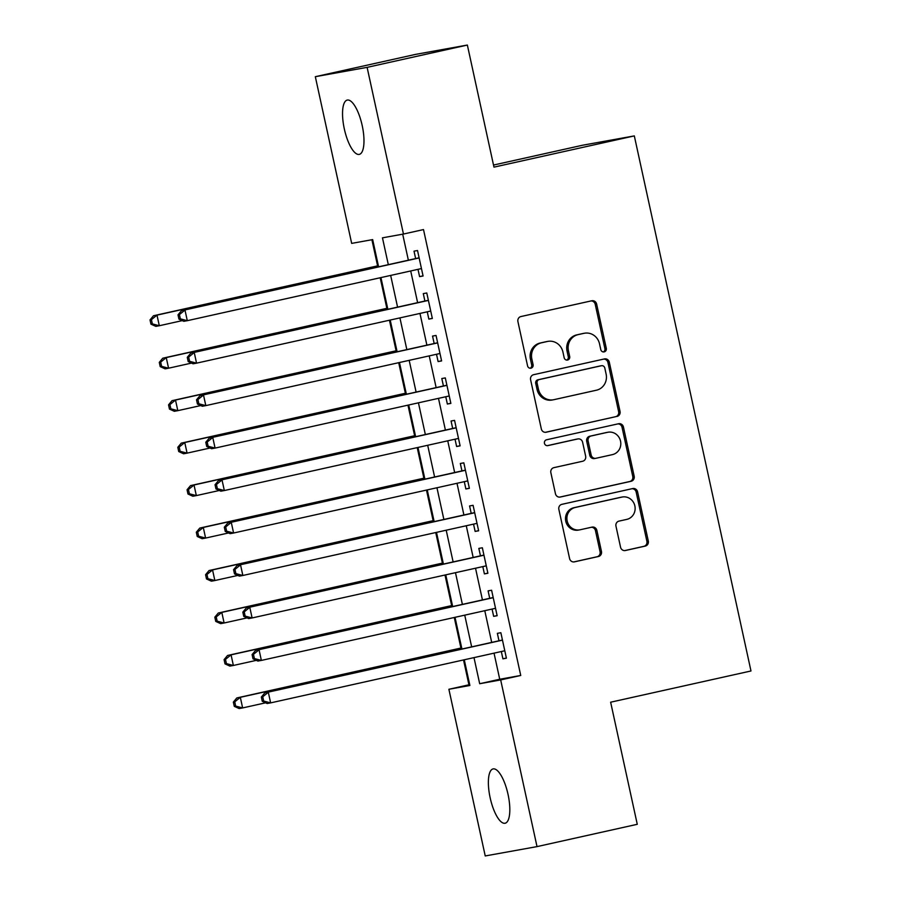 <?xml version="1.0" encoding="UTF-8"?>
<svg xmlns="http://www.w3.org/2000/svg" width="901" height="901" viewBox="0 0 901 901"><rect width="100%" height="100%" fill="white"/><g stroke="black" fill="none" stroke-linecap="round" stroke-linejoin="round"><path stroke-width="1.35" d="M604.166 351.886A2.985 2.827 79.8 0 0 606.294 348.36L596.631 304.065A4.268 4.032 79.8 0 0 591.788 300.776L520.947 316.544A4.268 4.032 79.8 0 0 517.917 321.589L527.569 365.885A2.985 2.827 79.8 0 0 530.971 368.182A2.985 2.827 79.8 0 0 533.088 364.657L531.838 358.925A13.65 12.907 79.8 0 1 541.524 342.785L547.425 341.468A13.65 12.907 79.8 0 1 547.909 341.366A13.65 12.907 79.8 0 1 562.922 351.998L564.172 357.731A2.985 2.827 79.8 0 0 567.574 360.04A2.985 2.827 79.8 0 0 569.691 356.503L568.441 350.771A13.65 12.907 79.8 0 1 578.127 334.631L584.028 333.314A13.65 12.907 79.8 0 1 584.512 333.224A13.65 12.907 79.8 0 1 599.525 343.855L600.776 349.588A2.985 2.827 79.8 0 0 604.166 351.886M603.343 351.942A2.985 2.827 79.8 0 0 604.886 348.608L595.234 304.324A4.268 4.032 79.8 0 0 591.045 300.945M530.148 368.239A2.985 2.827 79.8 0 0 531.68 364.905L530.43 359.172L531.838 358.925M566.74 360.085A2.985 2.827 79.8 0 0 568.283 356.762L567.033 351.03L568.441 350.771M490.133 797.689A27.818 9.1 77.5 0 1 493.05 768.925A27.818 9.1 77.5 0 1 508.051 794.457A27.818 9.1 77.5 0 1 505.134 823.232A27.818 9.1 77.5 0 1 490.133 797.689M344.306 128.854A27.818 9.1 77.5 0 1 347.212 100.079A27.818 9.1 77.5 0 1 362.213 125.622A27.818 9.1 77.5 0 1 359.308 154.386A27.818 9.1 77.5 0 1 344.306 128.854M620.552 547.211A4.268 4.032 79.8 0 0 625.395 550.511L645.274 546.085A4.268 4.032 79.8 0 0 648.303 541.039L637.581 491.856A4.268 4.032 79.8 0 0 632.727 488.556L561.886 504.335A4.268 4.032 79.8 0 0 558.857 509.369L569.59 558.564A4.268 4.032 79.8 0 0 574.433 561.852L598.433 556.514A4.268 4.032 79.8 0 0 601.463 551.468L596.879 530.419A4.268 4.032 79.8 0 0 592.036 527.119L580.12 529.777A11.409 10.789 79.8 0 1 579.715 529.856A11.409 10.789 79.8 0 1 567.123 520.755A11.409 10.789 79.8 0 1 575.266 507.477L621.904 497.093A11.409 10.789 79.8 0 1 622.309 497.003A11.409 10.789 79.8 0 1 634.901 506.114A11.409 10.789 79.8 0 1 626.769 519.393L618.987 521.116A4.268 4.032 79.8 0 0 615.969 526.161L620.552 547.211M378.6 266.831L372.665 239.598L351.672 243.383L315.327 76.698L415.564 54.387L467.36 45.05L493.973 167.136L634.315 135.905L750.983 670.975L610.641 702.206L637.266 824.302L537.019 846.613L485.234 855.95L448.889 689.276L469.883 685.481L464.274 659.78M467.36 45.05L367.112 67.361L403.457 234.046L382.463 237.83L388.32 264.669M494.041 653.157L499.728 679.253L520.733 675.468L423.504 229.575L403.457 234.046M520.733 675.468L500.674 679.928L537.019 846.613M617.005 416.453A4.268 4.032 79.8 0 0 620.034 411.408L609.313 362.213A4.268 4.032 79.8 0 0 604.47 358.925L533.629 374.692A4.268 4.032 79.8 0 0 530.599 379.738L541.321 428.921A4.268 4.032 79.8 0 0 546.164 432.221L615.608 416.701A4.268 4.032 79.8 0 0 618.638 411.656L607.916 362.472A4.268 4.032 79.8 0 0 603.726 359.094M623.447 427.04L634.169 476.224A4.268 4.032 79.8 0 1 631.139 481.269L560.298 497.037A4.268 4.032 79.8 0 1 555.455 493.748L550.86 472.698A4.268 4.032 79.8 0 1 553.89 467.653L582.62 461.256A4.268 4.032 79.8 0 0 585.65 456.21L582.609 442.245A4.268 4.032 79.8 0 0 577.755 438.956L547.853 445.612A2.985 2.827 79.8 0 1 544.441 443.247A2.985 2.827 79.8 0 1 546.58 439.778L618.604 423.74A4.268 4.032 79.8 0 1 623.447 427.04L622.039 427.288L632.772 476.471L634.169 476.224M417.996 269.343L419.584 276.63L423.076 275.999L417.523 250.523L414.021 251.154L415.643 258.576M427.254 311.802L428.842 319.089L432.345 318.458L426.781 292.983L423.29 293.613L424.9 301.047M436.512 354.273L438.1 361.56L441.603 360.929L436.039 335.454L432.548 336.084L434.169 343.518M445.77 396.733L447.358 404.031L450.86 403.4L445.308 377.913L441.805 378.544L443.427 385.977M455.028 439.204L456.616 446.491L460.118 445.86L454.566 420.384L451.063 421.015L452.685 428.448M464.285 481.663L465.873 488.961L469.376 488.331L463.824 462.844L460.321 463.474L461.943 470.908M473.543 524.134L475.131 531.421L478.634 530.79L473.081 505.315L469.579 505.945L471.2 513.379M482.801 566.605L484.4 573.892L487.891 573.261L482.339 547.774L478.836 548.405L480.458 555.838M492.07 609.065L493.658 616.352L497.149 615.721L491.597 590.245L488.094 590.876L489.716 598.309M402.691 234.181L408.367 260.198M410.71 270.964L417.625 302.668M419.967 313.424L426.883 345.139M429.225 355.895L436.14 387.599M438.483 398.355L445.398 430.07M447.741 440.826L454.656 472.529M456.998 483.285L463.914 515M466.267 525.756L473.171 557.46M475.525 568.216L482.44 599.931M484.783 610.687L491.698 642.39M501.328 651.536L502.916 658.822L506.407 658.192L500.855 632.716L497.363 633.347L498.974 640.769M371.899 239.734L377.598 265.863M380.188 277.756L386.856 308.333M389.446 320.215L396.113 350.804M398.704 362.686L405.371 393.264M407.962 405.157L414.629 435.735M417.219 447.617L423.887 478.194M426.477 490.088L433.144 520.665M435.735 532.547L442.402 563.125M444.993 575.018L451.66 605.596M454.262 617.478L460.929 648.056M463.519 659.949L468.937 684.805L469.703 684.67M634.315 135.905L582.53 145.241L493.523 165.052M315.327 76.698L367.112 67.361M468.937 684.805L448.889 689.276M461.931 649.024L455.016 617.309M452.674 606.553L445.758 574.849M443.416 564.082L436.501 532.378M434.158 521.623L427.243 489.919M424.9 479.152L417.985 447.448M415.643 436.692L408.727 404.977M406.385 394.221L399.47 362.517M397.116 351.762L390.212 320.046M387.858 309.291L380.943 277.587M473.994 657.617L479.681 683.724L500.674 679.928M390.662 275.424L397.578 307.128M399.92 317.884L406.835 349.599M409.178 360.355L416.093 392.059M418.436 402.815L425.351 434.53M427.693 445.285L434.609 476.989M436.951 487.756L443.866 519.46M446.209 530.216L453.124 561.931M455.478 572.687L462.382 604.391M464.736 615.146L471.651 646.862M499.728 679.253L479.681 683.724M419.584 276.63L423.053 275.852M428.842 319.089L432.311 318.323M438.1 361.56L441.569 360.783M447.358 404.031L450.827 403.254M456.616 446.491L460.084 445.725M465.873 488.961L469.342 488.184M475.131 531.421L478.6 530.655M484.4 573.892L487.869 573.115M493.658 616.352L497.127 615.586M502.916 658.822L506.385 658.045M584.512 333.224L583.116 333.471A13.65 12.907 79.8 0 0 582.632 333.573L584.028 333.314M567.033 351.03A13.65 12.907 79.8 0 1 576.719 334.89L582.632 333.573M547.909 341.366L546.513 341.625A13.65 12.907 79.8 0 0 546.029 341.716L547.425 341.468M530.43 359.172A13.65 12.907 79.8 0 1 540.127 343.033L546.029 341.716M545.51 432.3L615.608 416.701M604.796 368.025A2.985 2.827 79.8 0 0 601.406 365.727L539.226 379.569A2.985 2.827 79.8 0 0 537.109 383.094L538.426 389.142A13.65 12.907 79.8 0 0 553.439 399.774A13.65 12.907 79.8 0 0 553.924 399.672L596.428 390.212A13.65 12.907 79.8 0 0 606.114 374.073L604.796 368.025M600.224 365.941A2.985 2.827 79.8 0 0 600.01 365.975L601.406 365.727M553.439 399.774L552.043 400.033A13.65 12.907 79.8 0 1 537.03 389.39L535.712 383.353A2.985 2.827 79.8 0 1 537.829 379.817L600.01 365.975M559.645 497.127L629.743 481.517A4.268 4.032 79.8 0 0 632.772 476.471M576.663 439.147A4.268 4.032 79.8 0 0 576.358 439.204L547.301 445.68M612.432 454.622A11.409 10.789 79.8 0 0 620.575 441.332A11.409 10.789 79.8 0 0 607.984 432.232A11.409 10.789 79.8 0 0 607.567 432.311L591.146 435.971A4.268 4.032 79.8 0 0 588.116 441.017L591.157 454.982A4.268 4.032 79.8 0 0 596 458.271L612.432 454.622M607.984 432.232L606.576 432.491A11.409 10.789 79.8 0 0 606.17 432.57L607.567 432.311M594.604 458.53A4.268 4.032 79.8 0 1 589.761 455.23L586.709 441.276A4.268 4.032 79.8 0 1 589.738 436.23L606.17 432.57M622.039 427.288A4.268 4.032 79.8 0 0 617.861 423.909M622.309 497.003L620.913 497.262A11.409 10.789 79.8 0 0 620.507 497.341L621.904 497.093M579.715 529.856L578.318 530.103A11.409 10.789 79.8 0 1 565.727 521.003A11.409 10.789 79.8 0 1 573.858 507.725L620.507 497.341M573.768 561.942L597.036 556.762A4.268 4.032 79.8 0 0 600.066 551.716L595.471 530.666A4.268 4.032 79.8 0 0 591.293 527.288M624.742 550.59L643.877 546.333A4.268 4.032 79.8 0 0 646.895 541.287L636.174 492.104A4.268 4.032 79.8 0 0 631.995 488.725M378.352 265.694L153.485 315.755L156.988 315.125L159.308 325.734L182.272 320.621M378.386 265.84L156.988 315.125L151.424 319.652L150.016 319.911L150.951 324.157L152.348 323.898L151.424 319.652M152.348 323.898L159.308 325.734L155.805 326.365L150.951 324.157M150.016 319.911L153.485 315.755M418.852 257.866A4.347 4.111 79.8 0 0 419.111 257.799L181.484 310.699L419.145 257.945M179.412 314.607L184.987 310.068L187.295 320.688L183.804 321.319L178.939 319.112L180.346 318.853L179.412 314.607L178.015 314.854L178.939 319.112M421.465 268.566L187.295 320.688L180.346 318.853M181.484 310.699L178.015 314.854M387.61 308.165L162.743 358.215L166.246 357.584L168.566 368.205L191.53 363.092M387.644 308.3L166.246 357.584L160.682 362.123L159.274 362.371L160.209 366.617L161.606 366.369L160.682 362.123M161.606 366.369L168.566 368.205L165.063 368.836L160.209 366.617M159.274 362.371L162.743 358.215M396.879 350.624L172.012 400.686L175.504 400.055L177.824 410.665L200.788 405.551M396.902 350.771L175.504 400.055L169.94 404.583L168.543 404.842L169.467 409.088L170.863 408.829L169.94 404.583M170.863 408.829L177.824 410.665L174.321 411.295L169.467 409.088M168.543 404.842L172.012 400.686M406.137 393.095L181.27 443.146L184.761 442.515L187.081 453.135L210.046 448.022M406.16 393.241L184.761 442.515L179.198 447.054L177.801 447.301L178.725 451.547L180.121 451.3L179.198 447.054M180.121 451.3L187.081 453.135L183.579 453.766L178.725 451.547M177.801 447.301L181.27 443.146M415.395 435.566L190.528 485.616L194.019 484.986L196.339 495.595L219.303 490.493M415.429 435.701L194.019 484.986L188.455 489.513L187.059 489.772L187.982 494.018L189.379 493.771L188.455 489.513M189.379 493.771L196.339 495.595L192.837 496.237L187.982 494.018M187.059 489.772L190.528 485.616M428.11 300.337A4.347 4.111 79.8 0 0 428.369 300.27L190.742 353.169L428.403 300.416M188.669 357.078L194.244 352.539L196.553 363.159L193.062 363.79L188.196 361.571L189.604 361.324L188.669 357.078L187.273 357.325L188.196 361.571M430.723 311.036L196.553 363.159L189.604 361.324M190.742 353.169L187.273 357.325M437.638 342.752L199.999 395.64L437.661 342.887M197.938 399.537L203.502 395.01L205.811 405.619L202.32 406.25L197.454 404.042L198.862 403.783L197.938 399.537L196.531 399.796L197.454 404.042M439.981 353.496L205.811 405.619L198.862 403.783M199.999 395.64L196.531 399.796M446.896 385.223L209.257 438.1L446.919 385.346M207.196 442.008L212.76 437.469L215.08 448.09L211.577 448.721L206.723 446.502L208.12 446.254L207.196 442.008L205.788 442.256L206.723 446.502M449.239 395.967L215.08 448.09L208.12 446.254M209.257 438.1L205.788 442.256M456.154 427.682L218.515 480.571L456.188 427.817M216.454 484.468L222.018 479.94L224.338 490.549L220.835 491.18L215.981 488.973L217.378 488.714L216.454 484.468L215.046 484.727L215.981 488.973M458.496 438.427L224.338 490.549L217.378 488.714M218.515 480.571L215.046 484.727M424.653 478.026L199.785 528.076L203.288 527.445L205.597 538.066L228.572 532.953M424.686 478.172L203.288 527.445L197.713 531.984L196.317 532.232L197.24 536.478L198.637 536.23L197.713 531.984M198.637 536.23L205.597 538.066L202.094 538.697L197.24 536.478M196.317 532.232L199.785 528.076M465.153 470.198A4.347 4.111 79.8 0 0 465.412 470.131L227.784 523.03L465.445 470.277M225.712 526.939L231.275 522.4L233.596 533.02L230.093 533.651L225.239 531.432L226.635 531.185L225.712 526.939L224.315 527.186L225.239 531.432M467.754 480.897L233.596 533.02L226.635 531.185M227.784 523.03L224.315 527.186M433.91 520.496L209.043 570.547L212.546 569.916L214.855 580.537L237.83 575.424M433.944 520.632L212.546 569.916L206.971 574.455L205.574 574.703L206.498 578.949L207.906 578.701L206.971 574.455M207.906 578.701L214.855 580.537L211.363 581.168L206.498 578.949M205.574 574.703L209.043 570.547M474.41 512.658A4.347 4.111 79.8 0 0 474.669 512.59L237.042 565.501L474.703 512.748M234.97 569.398L240.533 564.871L242.853 575.48L239.351 576.111L234.497 573.903L235.893 573.644L234.97 569.398L233.573 569.657L234.497 573.903M477.012 523.357L242.853 575.48L235.893 573.644M237.042 565.501L233.573 569.657M443.168 562.956L218.301 613.018L221.804 612.387L224.112 622.996L247.088 617.883M443.202 563.102L221.804 612.387L216.229 616.915L214.832 617.174L215.756 621.42L217.164 621.161L216.229 616.915M217.164 621.161L224.112 622.996L220.621 623.627L215.756 621.42M214.832 617.174L218.301 613.018M483.668 555.129A4.347 4.111 79.8 0 0 483.927 555.061L246.3 607.961L483.961 555.207M244.227 611.869L249.791 607.33L252.111 617.951L248.608 618.582L243.754 616.363L245.151 616.115L244.227 611.869L242.831 612.117L243.754 616.363M486.27 565.828L252.111 617.951L245.151 616.115M246.3 607.961L242.831 612.117M452.426 605.427L227.559 655.477L231.061 654.847L233.37 665.467L256.346 660.354M452.46 605.562L231.061 654.847L225.498 659.386L224.09 659.633L225.013 663.879L226.421 663.632L225.498 659.386M226.421 663.632L233.37 665.467L229.879 666.098L225.013 663.879M224.09 659.633L227.559 655.477M492.926 597.588A4.347 4.111 79.8 0 0 493.185 597.532L255.557 650.432L493.219 597.678M253.485 654.329L259.06 649.801L261.369 660.422L257.866 661.052L253.012 658.834L254.409 658.586L253.485 654.329L252.089 654.588L253.012 658.834M495.539 608.299L261.369 660.422L254.409 658.586M255.557 650.432L252.089 654.588M461.684 647.887L236.817 697.948L240.319 697.318L242.639 707.927L265.604 702.814M461.717 648.033L240.319 697.318L234.756 701.845L233.348 702.104L234.283 706.35L235.679 706.091L234.756 701.845M235.679 706.091L242.639 707.927L239.137 708.558L234.283 706.35M233.348 702.104L236.817 697.948M502.454 640.014L264.815 692.892L502.476 640.138M262.743 696.8L268.318 692.261L270.627 702.881L267.135 703.512L262.27 701.305L263.678 701.046L262.743 696.8L261.346 697.047L262.27 701.305M504.797 650.759L270.627 702.881L263.678 701.046M264.815 692.892L261.346 697.047M604.886 348.608L606.294 348.36M531.68 364.905L533.088 364.657M568.283 356.762L569.691 356.503M576.719 334.89L578.127 334.631M540.127 343.033L541.524 342.785M595.234 304.324L596.631 304.065M607.916 362.472L609.313 362.213M618.638 411.656L620.034 411.408M537.829 379.817L539.226 379.569M535.712 383.353L537.109 383.094M537.03 389.39L538.426 389.142M629.743 481.517L631.139 481.269M576.358 439.204L577.755 438.956M589.738 436.23L591.146 435.971M586.709 441.276L588.116 441.017M589.761 455.23L591.157 454.982M573.858 507.725L575.266 507.477M595.471 530.666L596.879 530.419M600.066 551.716L601.463 551.468M597.036 556.762L598.433 556.514M636.174 492.104L637.581 491.856M646.895 541.287L648.303 541.039M643.877 546.333L645.274 546.085M600.111 365.952L601.519 365.705M576.516 439.17L577.913 438.922M594.446 458.553L595.854 458.305"/></g></svg>
